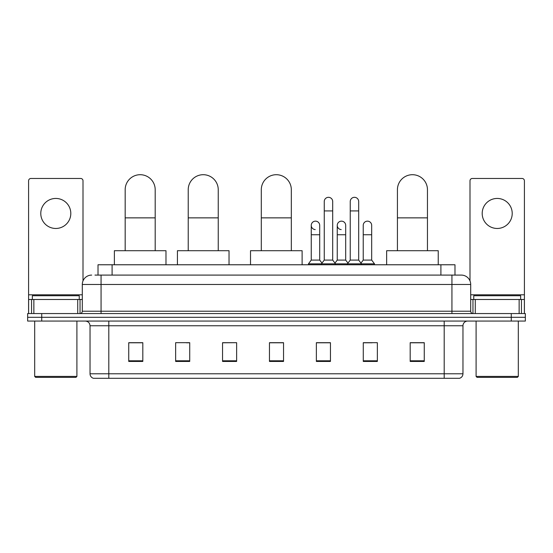 <?xml version="1.0" encoding="UTF-8"?>
<svg xmlns="http://www.w3.org/2000/svg" width="553" height="553" viewBox="0 0 553 553"><rect width="100%" height="100%" fill="white"/><g stroke="black" fill="none" stroke-linecap="round" stroke-linejoin="round"><path stroke-width="0.83" d="M98.019 275.09L98.019 264.769L454.981 264.769L454.981 275.09M95.178 275.09L461.32 275.09A9.38 9.38 0 0 1 470.7 284.477L470.7 311.215C470.824 312.625 471.612 313.406 473.05 313.558M94.964 275.09L101.061 275.09L101.061 284.477L82.3 284.477L82.3 311.215A2.343 2.343 0 0 1 79.95 313.558M91.68 275.09A9.38 9.38 0 0 0 82.3 284.477M41.724 313.558L27.65 313.558L27.65 317.311L41.724 317.311L27.65 317.311L27.65 321.065L41.724 321.065L41.724 317.311L511.276 317.311L41.724 317.311L41.724 313.558L511.276 313.558L511.276 317.311L525.35 317.311L511.276 317.311L511.276 321.065L41.724 321.065M511.276 321.065L525.35 321.065L525.35 313.558L511.276 313.558M470.7 284.477L451.939 284.477L451.939 275.09L461.32 275.09M462.965 373.787C462.833 376.033 461.707 377.54 459.584 378.293L444.197 378.293L444.197 373.787L462.965 373.787L462.965 325.752A4.694 4.694 0 0 1 467.651 321.065M444.197 378.293L93.416 378.293A4.694 4.694 0 0 1 90.035 373.787L90.035 325.752C89.759 322.904 88.197 321.341 85.349 321.065M424.262 361.448L424.262 342.687L410.188 342.687L410.188 361.448L424.262 361.448M377.353 361.448L377.353 342.687L363.28 342.687L363.28 361.448L377.353 361.448M330.445 361.448L330.445 342.687L316.371 342.687L316.371 361.448L330.445 361.448M142.812 361.448L142.812 342.687L128.738 342.687L128.738 361.448L142.812 361.448M189.72 361.448L189.72 342.687L175.647 342.687L175.647 361.448L189.72 361.448M236.629 361.448L236.629 342.687L222.555 342.687L222.555 361.448L236.629 361.448M283.537 361.448L283.537 342.687L269.463 342.687L269.463 361.448L283.537 361.448M363.28 342.784L372.148 342.784M236.629 342.687L222.555 342.784L236.629 342.687M186.34 342.784L189.72 342.784M323.781 342.784L320.173 342.784M283.537 342.784L269.463 342.784M142.812 342.784L128.738 342.784M330.445 342.784L316.371 342.784M424.262 342.784L410.188 342.784M55.798 198.444A15.014 15.014 0 0 0 40.784 213.458A15.014 15.014 0 0 0 55.798 228.465A15.014 15.014 0 0 0 70.805 213.458A15.014 15.014 0 0 0 55.798 198.444M77.724 313.558L77.724 299.484L33.864 299.484L33.864 313.558M83.005 280.91L83.005 180.803A2.343 2.343 0 0 0 80.655 178.46L30.933 178.46A2.343 2.343 0 0 0 28.59 180.803L28.59 299.484L33.864 299.484M77.724 299.484L82.3 299.484M28.59 313.558L28.59 299.484M75.968 377.353L35.627 377.353L34.687 376.413L76.902 376.413L75.968 377.353M34.687 321.065L34.687 376.413M76.902 321.065L76.902 376.413M79.252 299.484L79.252 295.731L32.344 295.731L32.344 299.484M125.172 250.703L125.172 189.72A15.014 15.014 0 0 1 140.186 174.707A15.014 15.014 0 0 1 155.193 189.72A15.014 15.014 0 0 0 140.186 174.707M155.193 250.703L155.193 189.72M165.983 264.769L165.983 250.703L114.381 250.703L114.381 264.769M188.22 250.703L188.22 189.72A15.014 15.014 0 0 1 203.228 174.707A15.014 15.014 0 0 1 218.241 189.72A15.014 15.014 0 0 0 203.228 174.707M218.241 250.703L218.241 189.72M229.032 264.769L229.032 250.703L177.43 250.703L177.43 264.769M261.299 250.703L261.299 189.72A15.014 15.014 0 0 1 276.313 174.707A15.014 15.014 0 0 1 291.32 189.72A15.014 15.014 0 0 0 276.313 174.707M291.32 250.703L291.32 189.72M302.111 264.769L302.111 250.703L250.516 250.703L250.516 264.769M397.427 250.703L397.427 189.72A15.014 15.014 0 0 1 412.441 174.707A15.014 15.014 0 0 1 427.455 189.72A15.014 15.014 0 0 0 412.441 174.707M427.455 250.703L427.455 189.72M438.239 264.769L438.239 250.703L386.644 250.703L386.644 264.769M324.252 210.921L332.699 210.921L332.699 260.083L324.252 260.083L324.252 201.541A4.224 4.224 0 0 1 328.738 197.324A4.224 4.224 0 0 1 332.699 201.541A4.224 4.224 0 0 0 328.738 197.324M324.252 260.083L321.438 263.836L321.438 264.769M332.699 260.083L335.512 263.836L308.443 263.836L308.443 264.769M350.243 260.083L350.243 210.921L358.683 210.921L358.683 260.083L350.243 260.083L347.429 263.836L335.512 263.836L335.512 264.769M350.243 210.921L350.243 201.541A4.224 4.224 0 0 1 354.729 197.324A4.224 4.224 0 0 1 358.683 201.541A4.224 4.224 0 0 0 354.729 197.324M358.683 260.083L361.496 263.836L347.429 263.836L347.429 264.769M371.678 260.083L371.678 234.749L363.231 234.749L363.231 260.083L371.678 260.083L374.492 263.836L361.496 263.836L361.496 264.769M315.217 229.585A4.224 4.224 0 0 1 311.256 225.368A4.224 4.224 0 0 1 315.749 221.159A4.224 4.224 0 0 1 319.703 225.368L319.703 234.749L311.256 234.749L311.256 225.368M319.703 234.749L319.703 260.083L311.256 260.083L311.256 234.749M311.256 260.083L308.443 263.836M319.703 260.083L321.977 263.117M341.201 229.585A4.224 4.224 0 0 1 337.247 225.368A4.224 4.224 0 0 1 341.733 221.159A4.224 4.224 0 0 1 345.687 225.368L345.687 234.749L337.247 234.749L337.247 225.368M345.687 234.749L345.687 260.083L337.247 260.083L337.247 234.749M337.247 260.083L334.973 263.117M345.687 260.083L347.968 263.117M363.231 234.749L363.231 225.368A4.224 4.224 0 0 1 367.724 221.159A4.224 4.224 0 0 1 371.678 225.368L371.678 234.749M363.231 260.083L360.957 263.117M374.492 263.836L374.492 264.769M497.202 198.444A15.014 15.014 0 0 0 482.195 213.458A15.014 15.014 0 0 0 497.202 228.465A15.014 15.014 0 0 0 512.216 213.458A15.014 15.014 0 0 0 497.202 198.444M519.136 313.558L519.136 299.484L475.276 299.484L475.276 313.558M524.41 313.558L524.41 299.484L524.41 313.558M519.136 299.484L524.41 299.484L524.41 180.803A2.343 2.343 0 0 0 522.067 178.46L472.345 178.46A2.343 2.343 0 0 0 469.995 180.803L469.995 280.91M470.7 299.484L475.276 299.484M517.373 377.353L477.032 377.353L476.098 376.413L518.313 376.413L517.373 377.353M476.098 321.065L476.098 376.413M518.313 321.065L518.313 376.413M520.656 299.484L520.656 295.731L473.748 295.731L473.748 299.484M112.093 275.09L112.093 264.769M440.907 275.09L440.907 264.769M101.061 313.558L101.061 311.215L470.7 311.215M82.3 311.215L101.061 311.215L101.061 284.477L451.939 284.477L451.939 313.558M444.197 321.065L444.197 325.752L90.035 325.752M462.965 325.752L444.197 325.752L444.197 373.787L108.803 373.787L108.803 378.293M90.035 373.787L108.803 373.787L108.803 321.065M283.537 360.798L269.463 360.798M236.629 360.798L222.555 360.798M189.72 360.798L175.647 360.798M142.812 360.798L128.738 360.798M330.445 360.798L316.371 360.798M377.353 360.798L363.28 360.798M424.262 360.798L410.188 360.798M82.3 294.797L28.59 294.797M80.033 299.484L80.033 313.558M28.625 299.484L28.625 313.558M31.556 313.558L31.556 299.484M125.172 217.861L155.193 217.861M188.22 217.861L218.241 217.861M261.299 217.861L291.32 217.861M397.427 217.861L427.455 217.861M524.41 294.797L470.7 294.797M524.375 313.558L524.375 299.484M521.444 299.484L521.444 313.558M472.967 313.558L472.967 299.484M332.699 210.921L332.699 201.541M358.683 210.921L358.683 201.541"/></g></svg>
